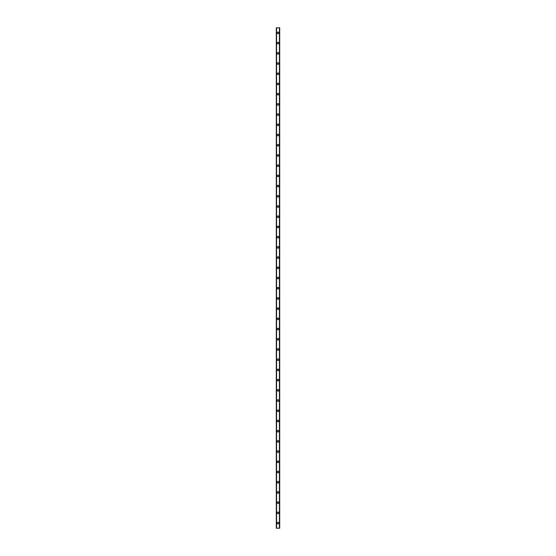 <?xml version="1.0" encoding="UTF-8"?>
<svg xmlns="http://www.w3.org/2000/svg" width="556" height="556" viewBox="0 0 556 556"><rect width="100%" height="100%" fill="white"/><g stroke="black" fill="none" stroke-linecap="round" stroke-linejoin="round"><path stroke-width="0.83" d="M277.194 523.092A0.806 0.806 0 0 1 278 522.286A0.806 0.806 0 0 1 278.806 523.092A0.806 0.806 0 0 1 278 523.905A0.806 0.806 0 0 1 277.194 523.092M277.194 512.882A0.806 0.806 0 0 1 278 512.076A0.806 0.806 0 0 1 278.806 512.882A0.806 0.806 0 0 1 278 513.688A0.806 0.806 0 0 1 277.194 512.882M277.194 502.673A0.806 0.806 0 0 1 278 501.859A0.806 0.806 0 0 1 278.806 502.673A0.806 0.806 0 0 1 278 503.479A0.806 0.806 0 0 1 277.194 502.673M277.194 492.456A0.806 0.806 0 0 1 278 491.65A0.806 0.806 0 0 1 278.806 492.456A0.806 0.806 0 0 1 278 493.262A0.806 0.806 0 0 1 277.194 492.456M277.194 482.247A0.806 0.806 0 0 1 278 481.433A0.806 0.806 0 0 1 278.806 482.247A0.806 0.806 0 0 1 278 483.053A0.806 0.806 0 0 1 277.194 482.247M277.194 472.03A0.806 0.806 0 0 1 278 471.224A0.806 0.806 0 0 1 278.806 472.03A0.806 0.806 0 0 1 278 472.843A0.806 0.806 0 0 1 277.194 472.03M277.194 461.821A0.806 0.806 0 0 1 278 461.014A0.806 0.806 0 0 1 278.806 461.821A0.806 0.806 0 0 1 278 462.627A0.806 0.806 0 0 1 277.194 461.821M277.194 451.611A0.806 0.806 0 0 1 278 450.798A0.806 0.806 0 0 1 278.806 451.611A0.806 0.806 0 0 1 278 452.417A0.806 0.806 0 0 1 277.194 451.611M277.194 441.394A0.806 0.806 0 0 1 278 440.588A0.806 0.806 0 0 1 278.806 441.394A0.806 0.806 0 0 1 278 442.208A0.806 0.806 0 0 1 277.194 441.394M277.194 431.185A0.806 0.806 0 0 1 278 430.372A0.806 0.806 0 0 1 278.806 431.185A0.806 0.806 0 0 1 278 431.991A0.806 0.806 0 0 1 277.194 431.185M277.194 420.968A0.806 0.806 0 0 1 278 420.162A0.806 0.806 0 0 1 278.806 420.968A0.806 0.806 0 0 1 278 421.782A0.806 0.806 0 0 1 277.194 420.968M277.194 410.759A0.806 0.806 0 0 1 278 409.953A0.806 0.806 0 0 1 278.806 410.759A0.806 0.806 0 0 1 278 411.565A0.806 0.806 0 0 1 277.194 410.759M277.194 400.549A0.806 0.806 0 0 1 278 399.736A0.806 0.806 0 0 1 278.806 400.549A0.806 0.806 0 0 1 278 401.356A0.806 0.806 0 0 1 277.194 400.549M277.194 390.333A0.806 0.806 0 0 1 278 389.527A0.806 0.806 0 0 1 278.806 390.333A0.806 0.806 0 0 1 278 391.146A0.806 0.806 0 0 1 277.194 390.333M277.194 380.123A0.806 0.806 0 0 1 278 379.317A0.806 0.806 0 0 1 278.806 380.123A0.806 0.806 0 0 1 278 380.929A0.806 0.806 0 0 1 277.194 380.123M277.194 369.907A0.806 0.806 0 0 1 278 369.101A0.806 0.806 0 0 1 278.806 369.907A0.806 0.806 0 0 1 278 370.72A0.806 0.806 0 0 1 277.194 369.907M277.194 359.697A0.806 0.806 0 0 1 278 358.891A0.806 0.806 0 0 1 278.806 359.697A0.806 0.806 0 0 1 278 360.503A0.806 0.806 0 0 1 277.194 359.697M277.194 349.488A0.806 0.806 0 0 1 278 348.675A0.806 0.806 0 0 1 278.806 349.488A0.806 0.806 0 0 1 278 350.294A0.806 0.806 0 0 1 277.194 349.488M277.194 339.271A0.806 0.806 0 0 1 278 338.465A0.806 0.806 0 0 1 278.806 339.271A0.806 0.806 0 0 1 278 340.084A0.806 0.806 0 0 1 277.194 339.271M277.194 329.062A0.806 0.806 0 0 1 278 328.255A0.806 0.806 0 0 1 278.806 329.062A0.806 0.806 0 0 1 278 329.868A0.806 0.806 0 0 1 277.194 329.062M277.194 318.852A0.806 0.806 0 0 1 278 318.039A0.806 0.806 0 0 1 278.806 318.852A0.806 0.806 0 0 1 278 319.658A0.806 0.806 0 0 1 277.194 318.852M277.194 308.636A0.806 0.806 0 0 1 278 307.829A0.806 0.806 0 0 1 278.806 308.636A0.806 0.806 0 0 1 278 309.442A0.806 0.806 0 0 1 277.194 308.636M277.194 298.426A0.806 0.806 0 0 1 278 297.613A0.806 0.806 0 0 1 278.806 298.426A0.806 0.806 0 0 1 278 299.232A0.806 0.806 0 0 1 277.194 298.426M277.194 288.21A0.806 0.806 0 0 1 278 287.403A0.806 0.806 0 0 1 278.806 288.21A0.806 0.806 0 0 1 278 289.023A0.806 0.806 0 0 1 277.194 288.21M277.194 278A0.806 0.806 0 0 1 278 277.194A0.806 0.806 0 0 1 278.806 278A0.806 0.806 0 0 1 278 278.806A0.806 0.806 0 0 1 277.194 278M277.194 267.79A0.806 0.806 0 0 1 278 266.977A0.806 0.806 0 0 1 278.806 267.79A0.806 0.806 0 0 1 278 268.597A0.806 0.806 0 0 1 277.194 267.79M277.194 257.574A0.806 0.806 0 0 1 278 256.768A0.806 0.806 0 0 1 278.806 257.574A0.806 0.806 0 0 1 278 258.387A0.806 0.806 0 0 1 277.194 257.574M277.194 247.364A0.806 0.806 0 0 1 278 246.558A0.806 0.806 0 0 1 278.806 247.364A0.806 0.806 0 0 1 278 248.171A0.806 0.806 0 0 1 277.194 247.364M277.194 237.148A0.806 0.806 0 0 1 278 236.342A0.806 0.806 0 0 1 278.806 237.148A0.806 0.806 0 0 1 278 237.961A0.806 0.806 0 0 1 277.194 237.148M277.194 226.938A0.806 0.806 0 0 1 278 226.132A0.806 0.806 0 0 1 278.806 226.938A0.806 0.806 0 0 1 278 227.745A0.806 0.806 0 0 1 277.194 226.938M277.194 216.729A0.806 0.806 0 0 1 278 215.916A0.806 0.806 0 0 1 278.806 216.729A0.806 0.806 0 0 1 278 217.535A0.806 0.806 0 0 1 277.194 216.729M277.194 206.512A0.806 0.806 0 0 1 278 205.706A0.806 0.806 0 0 1 278.806 206.512A0.806 0.806 0 0 1 278 207.325A0.806 0.806 0 0 1 277.194 206.512M277.194 196.303A0.806 0.806 0 0 1 278 195.497A0.806 0.806 0 0 1 278.806 196.303A0.806 0.806 0 0 1 278 197.109A0.806 0.806 0 0 1 277.194 196.303M277.194 186.093A0.806 0.806 0 0 1 278 185.28A0.806 0.806 0 0 1 278.806 186.093A0.806 0.806 0 0 1 278 186.899A0.806 0.806 0 0 1 277.194 186.093M277.194 175.877A0.806 0.806 0 0 1 278 175.07A0.806 0.806 0 0 1 278.806 175.877A0.806 0.806 0 0 1 278 176.683A0.806 0.806 0 0 1 277.194 175.877M277.194 165.667A0.806 0.806 0 0 1 278 164.854A0.806 0.806 0 0 1 278.806 165.667A0.806 0.806 0 0 1 278 166.473A0.806 0.806 0 0 1 277.194 165.667M277.194 155.451A0.806 0.806 0 0 1 278 154.644A0.806 0.806 0 0 1 278.806 155.451A0.806 0.806 0 0 1 278 156.264A0.806 0.806 0 0 1 277.194 155.451M277.194 145.241A0.806 0.806 0 0 1 278 144.435A0.806 0.806 0 0 1 278.806 145.241A0.806 0.806 0 0 1 278 146.047A0.806 0.806 0 0 1 277.194 145.241M277.194 135.032A0.806 0.806 0 0 1 278 134.218A0.806 0.806 0 0 1 278.806 135.032A0.806 0.806 0 0 1 278 135.838A0.806 0.806 0 0 1 277.194 135.032M277.194 124.815A0.806 0.806 0 0 1 278 124.009A0.806 0.806 0 0 1 278.806 124.815A0.806 0.806 0 0 1 278 125.628A0.806 0.806 0 0 1 277.194 124.815M277.194 114.605A0.806 0.806 0 0 1 278 113.792A0.806 0.806 0 0 1 278.806 114.605A0.806 0.806 0 0 1 278 115.412A0.806 0.806 0 0 1 277.194 114.605M277.194 104.389A0.806 0.806 0 0 1 278 103.583A0.806 0.806 0 0 1 278.806 104.389A0.806 0.806 0 0 1 278 105.202A0.806 0.806 0 0 1 277.194 104.389M277.194 94.179A0.806 0.806 0 0 1 278 93.373A0.806 0.806 0 0 1 278.806 94.179A0.806 0.806 0 0 1 278 94.986A0.806 0.806 0 0 1 277.194 94.179M277.194 83.97A0.806 0.806 0 0 1 278 83.157A0.806 0.806 0 0 1 278.806 83.97A0.806 0.806 0 0 1 278 84.776A0.806 0.806 0 0 1 277.194 83.97M277.194 73.753A0.806 0.806 0 0 1 278 72.947A0.806 0.806 0 0 1 278.806 73.753A0.806 0.806 0 0 1 278 74.567A0.806 0.806 0 0 1 277.194 73.753M277.194 63.544A0.806 0.806 0 0 1 278 62.738A0.806 0.806 0 0 1 278.806 63.544A0.806 0.806 0 0 1 278 64.35A0.806 0.806 0 0 1 277.194 63.544M277.194 53.327A0.806 0.806 0 0 1 278 52.521A0.806 0.806 0 0 1 278.806 53.327A0.806 0.806 0 0 1 278 54.141A0.806 0.806 0 0 1 277.194 53.327M277.194 43.118A0.806 0.806 0 0 1 278 42.312A0.806 0.806 0 0 1 278.806 43.118A0.806 0.806 0 0 1 278 43.924A0.806 0.806 0 0 1 277.194 43.118M277.194 32.908A0.806 0.806 0 0 1 278 32.095A0.806 0.806 0 0 1 278.806 32.908A0.806 0.806 0 0 1 278 33.714A0.806 0.806 0 0 1 277.194 32.908M279.661 27.8L276.297 27.8L276.297 528.2L279.703 528.2L279.703 27.8L279.661 528.2M279.425 528.2L279.425 27.8L279.439 528.2M276.561 528.2L276.561 27.8L276.575 528.2M276.297 27.8L276.297 528.2L276.297 27.8M279.703 27.8L279.703 528.2L279.703 27.8M276.339 27.8L276.339 528.2M276.54 27.8L276.54 528.2M279.459 27.8L279.459 528.2"/></g></svg>
